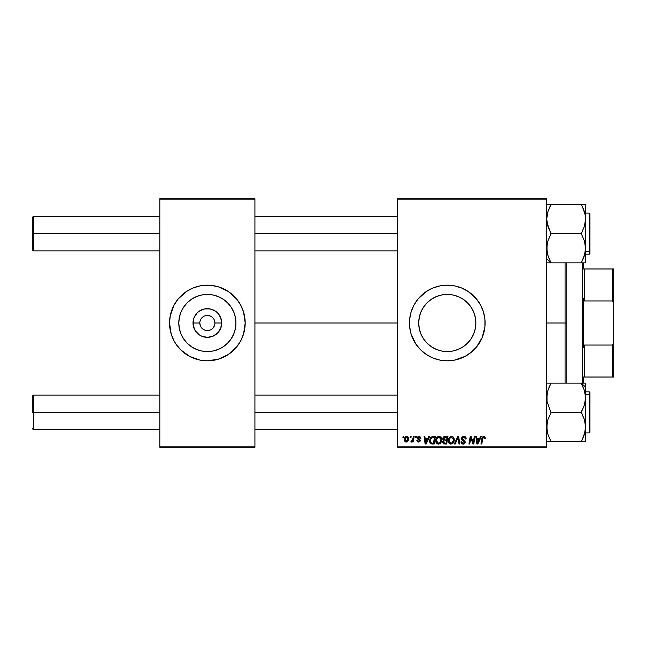 <?xml version="1.0" encoding="UTF-8"?>
<svg xmlns="http://www.w3.org/2000/svg" width="646" height="646" viewBox="0 0 646 646"><rect width="100%" height="100%" fill="white"/><g stroke="black" fill="none" stroke-linecap="round" stroke-linejoin="round"><path stroke-width="0.97" d="M199.8 323L193.017 323A14.349 14.349 0 0 1 207.366 308.651A14.349 14.349 0 0 1 221.723 323L220.625 328.491L217.516 333.15L212.857 336.259L207.366 337.349L201.875 336.259L199.396 334.935L195.439 330.97L193.291 325.802L193.291 320.198L194.107 317.509L197.224 312.85L199.396 311.065L204.572 308.925L210.168 308.925L215.344 311.065L217.516 312.85L220.625 317.509L221.723 323L214.932 323A7.566 7.566 0 0 0 207.366 315.434A7.566 7.566 0 0 0 199.8 323A7.566 7.566 0 0 0 207.366 330.566A7.566 7.566 0 0 0 214.932 323L221.723 323A14.349 14.349 0 0 1 207.366 337.349A14.349 14.349 0 0 1 193.017 323L199.8 323A7.566 7.566 0 0 1 207.366 315.434A7.566 7.566 0 0 1 214.932 323A7.566 7.566 0 0 1 207.366 330.566A7.566 7.566 0 0 1 199.8 323L200.381 325.891M235.943 323A28.569 28.569 0 0 1 207.366 351.569A28.569 28.569 0 0 1 178.797 323L179.346 317.428L180.969 312.066L183.609 307.125L187.162 302.796L191.491 299.243L196.432 296.603L201.794 294.98L207.366 294.431L212.946 294.98L218.3 296.603L223.241 299.243L227.57 302.796L231.123 307.125L233.763 312.066L235.394 317.428L235.943 323L235.394 328.572L233.763 333.934L231.123 338.875L227.57 343.204L223.241 346.757L218.3 349.397L212.946 351.02L207.366 351.569L201.794 351.02L196.432 349.397L191.491 346.757L187.162 343.204L183.609 338.875L180.969 333.934L179.346 328.572L178.797 323A28.569 28.569 0 0 1 207.366 294.431A28.569 28.569 0 0 1 235.943 323M243.566 333.958A37.823 37.823 0 0 0 245.189 323A37.823 37.823 0 0 1 207.366 360.823A37.823 37.823 0 0 1 169.543 323A37.823 37.823 0 0 0 171.166 333.958M238.842 343.979A37.823 37.823 0 0 0 240.708 340.862L243.566 333.982L245.189 323L243.566 312.018L240.724 305.17L236.606 299.001L228.385 291.548L218.348 286.808L211.072 285.362L199.985 285.903L192.896 288.059L186.355 291.548L178.135 299.001L174.008 305.17L170.269 315.619L169.543 323L171.174 333.982A37.823 37.823 0 0 0 173.992 340.797M171.174 333.982L174.008 340.83A37.823 37.823 0 0 0 175.898 343.979L180.622 349.744L189.536 356.358L199.985 360.097L207.366 360.823L218.348 359.192L228.385 354.452L236.606 346.999L240.724 340.83M175.938 344.043A37.823 37.823 0 0 0 238.794 344.043M240.74 340.797A37.823 37.823 0 0 0 243.558 333.998M475.852 323A28.569 28.569 0 0 1 447.274 351.569A28.569 28.569 0 0 1 418.705 323L419.254 317.428L420.877 312.066L423.518 307.125L427.071 302.796L431.399 299.243L436.341 296.603L441.702 294.98L447.274 294.431L452.854 294.98L458.208 296.603L463.15 299.243L467.478 302.796L471.031 307.125L473.671 312.066L475.303 317.428L475.852 323L475.303 328.572L473.671 333.934L471.031 338.875L467.478 343.204L463.15 346.757L458.208 349.397L452.854 351.02L447.274 351.569L441.702 351.02L436.341 349.397L431.399 346.757L427.071 343.204L423.518 338.875L420.877 333.934L419.254 328.572L418.705 323A28.569 28.569 0 0 1 447.274 294.431A28.569 28.569 0 0 1 475.852 323M480.656 340.789A37.823 37.823 0 0 0 485.098 323A37.823 37.823 0 0 1 447.274 360.823A37.823 37.823 0 0 1 409.451 323A37.823 37.823 0 0 0 409.637 326.69M412.342 337.503A37.823 37.823 0 0 0 415.822 344.011L420.53 349.744L426.263 354.452L432.804 357.941L439.902 360.097L447.274 360.823L454.655 360.097L465.104 356.358L471.273 352.24L476.514 346.999L482.223 337.47L484.92 326.706L484.92 319.294L483.474 312.018L480.632 305.17L476.514 299.001L468.293 291.548L461.753 288.059L454.655 285.903L447.274 285.177L439.902 285.903L432.804 288.059L426.263 291.548L418.043 299.001L413.916 305.17L411.082 312.018L409.637 319.294L409.637 326.706A37.823 37.823 0 0 0 412.318 337.446M415.83 344.019A37.823 37.823 0 0 0 468.261 354.468M468.318 354.428A37.823 37.823 0 0 0 471.241 352.264M471.305 352.215A37.823 37.823 0 0 0 476.498 347.015M476.53 346.975A37.823 37.823 0 0 0 478.694 344.06M478.759 343.971A37.823 37.823 0 0 0 480.616 340.87M254.92 323L397.565 323L254.92 323M397.565 447.274L546.702 447.274L546.702 446.2L397.565 446.2L397.565 199.8L546.702 199.8L546.702 446.2L546.702 198.726L397.565 198.726L546.702 198.726L546.702 199.8L397.565 199.8L397.565 198.726L397.565 446.2L546.702 446.2L546.702 447.274L397.565 447.274L397.565 446.2L397.565 447.274M415.644 436.47L415.459 437.552L416.266 437.552L416.428 436.47L415.644 436.47L416.428 436.47L415.644 436.47L415.459 437.552L416.266 437.552L416.428 436.47L416.266 437.552L415.459 437.552L415.644 436.47M410.339 436.47L410.153 437.552L410.961 437.552L411.122 436.47L410.339 436.47L411.122 436.47L410.339 436.47L410.153 437.552L410.961 437.552L411.122 436.47L410.961 437.552L410.153 437.552L410.339 436.47M439.078 436.373L437.059 437.277L435.832 440.007L436.09 442.518L438.101 444.117L440.427 443.237L441.622 440.532L441.129 437.56L439.078 436.373C436.866 436.898 435.767 438.359 435.784 440.766C435.727 442.68 436.599 443.802 438.392 444.133L440.645 442.995L441.678 439.643C441.686 437.778 440.822 436.688 439.078 436.373M428.742 436.47L427.813 438.537L425.133 438.537L424.874 436.47L424.091 436.47L425.125 444.036L426.085 444.036L429.598 436.47L428.742 436.47L429.598 436.47L428.742 436.47L427.813 438.537L425.133 438.537L424.874 436.47L424.091 436.47L425.125 444.036L426.085 444.036L429.598 436.47L426.085 444.036L425.125 444.036L424.091 436.47L424.874 436.47M442.768 439.062L444.933 436.47L443.689 436.882L442.914 437.956L442.809 439.296L443.705 440.354L442.906 441.113L442.712 442.728L443.826 443.947L446.685 444.036L447.961 436.47L444.933 436.47L447.961 436.47L444.933 436.47L442.76 438.82L443.705 440.354L442.663 442.195L443.705 443.907L446.685 444.036L447.961 436.47L446.685 444.036L444.747 444.036M455.204 444.036L454.356 444.036L457.659 436.47L454.356 444.036L455.204 444.036L458.038 437.552L459.023 444.036L459.823 444.036L458.66 436.47L457.659 436.47L458.66 436.47L457.659 436.47L454.356 444.036L455.204 444.036L458.038 437.552L459.023 444.036L459.823 444.036L458.66 436.47L459.823 444.036L459.023 444.036M485.291 437.875L484.387 436.47L482.417 437.035L480.963 444.036L481.763 444.036L483.047 437.536L484.04 437.318L484.435 438.828L485.259 438.561L483.749 436.373L481.9 438.489L480.963 444.036L481.763 444.036L482.667 438.682L483.701 437.253L484.435 438.828L485.227 438.731L484.435 438.828L484.468 437.827M473.478 441.089L474.285 436.47L473.235 442.881L471.055 436.47L470.223 436.47L468.939 444.036L469.739 444.036L470.797 437.617L472.961 444.036L473.784 444.036L475.076 436.47L474.285 436.47L475.076 436.47L474.285 436.47L473.235 442.881L471.055 436.47L470.223 436.47L468.939 444.036L469.739 444.036L470.797 437.617L472.961 444.036L473.784 444.036L475.076 436.47L473.784 444.036L472.961 444.036M409.637 326.706L411.082 333.982L415.83 344.011M480.519 436.47L479.59 438.537L476.901 438.537L476.651 436.47L475.86 436.47L476.893 444.036L477.854 444.036L481.375 436.47L480.519 436.47L481.375 436.47L480.519 436.47L479.59 438.537L476.901 438.537L476.651 436.47L475.86 436.47L476.893 444.036L477.854 444.036L481.375 436.47L477.854 444.036L476.893 444.036L475.86 436.47L476.651 436.47M463.796 436.373L462.124 436.971L461.446 438.941L462.035 440.16L464.409 441.63L464.514 442.526L462.98 443.229L461.817 441.694L461.034 441.775L461.648 443.527L464.046 444.02L465.322 442.534L464.829 440.79L462.415 439.183L462.488 437.754L464.151 437.285L465.152 437.907L465.354 439.022L466.129 438.682L465.596 437.059L463.796 436.373L461.422 438.594L464.571 442.171L463.263 443.253L461.817 441.694L461.034 441.775L463.239 444.133L465.354 442.122L464.466 440.475L462.213 438.521L463.747 437.253L465.152 437.907L465.354 439.022L466.137 438.933C466.162 437.31 465.386 436.454 463.796 436.373M451.651 436.373L449.632 437.277L448.405 440.007L448.954 443.043L450.674 444.117L452.999 443.237L454.203 440.532L453.702 437.56L451.651 436.373C449.438 436.898 448.34 438.359 448.356 440.766C448.308 442.68 449.172 443.802 450.973 444.133L453.217 442.995L454.251 439.643C454.259 437.778 453.395 436.688 451.651 436.373M420.95 438.238L419.811 436.478L417.55 437.011L417.437 438.747L419.472 440.515L418.543 441.38L417.607 440.306L416.823 440.402L417.93 441.977L419.529 441.84L420.263 440.507L419.86 439.498L418.164 438.384L418.083 437.544L419.319 437.092L420.158 438.432L420.95 438.238L419.068 436.373L417.211 437.964L417.615 438.965L419.399 440.184L418.648 441.38L417.607 440.306L416.823 440.402L418.608 442.074L420.263 440.507L418.002 437.907L419.036 437.059L420.118 437.931M433.151 436.47L430.866 437.358L429.622 440.289L430.462 443.487L434.112 444.036L435.388 436.47L431.932 436.648L429.59 440.935L431.262 443.939L434.112 444.036L435.388 436.47L434.112 444.036L432.222 444.036M406.794 436.373L405.204 437.148L404.372 439.191L404.558 440.984L405.769 442.025L407.586 441.533L408.538 439.748L408.425 437.382L406.794 436.373C405.115 436.793 404.299 437.923 404.348 439.773L406.181 442.074C407.909 441.654 408.74 440.483 408.668 438.561L406.794 436.373M413.367 436.47L412.414 440.499L411.139 441.008L410.832 441.872L411.801 441.929L412.641 440.83L412.439 441.969L413.238 441.969L414.167 436.47L413.367 436.47L414.167 436.47L413.367 436.47L412.972 438.666L410.832 441.872L411.365 442.074L412.641 440.83L412.439 441.969L413.238 441.969L414.167 436.47L413.238 441.969L412.439 441.969M403.072 436.47L402.886 437.552L403.693 437.552L403.855 436.47L403.072 436.47L403.855 436.47L403.072 436.47L402.886 437.552L403.693 437.552L403.855 436.47L403.693 437.552L402.886 437.552L403.072 436.47M159.82 447.274L254.92 447.274L254.92 446.2L159.82 446.2L159.82 199.8L254.92 199.8L254.92 446.2L254.92 198.726L159.82 198.726L254.92 198.726L254.92 199.8L159.82 199.8L159.82 198.726L159.82 446.2L254.92 446.2L254.92 447.274L159.82 447.274L159.82 446.2L159.82 447.274M174.008 340.83L175.922 344.011M409.637 319.31A37.823 37.823 0 0 0 409.451 322.984A37.823 37.823 0 0 1 447.274 285.177A37.823 37.823 0 0 1 485.098 323A37.823 37.823 0 0 0 480.656 305.211M480.616 305.13A37.823 37.823 0 0 0 478.759 302.029M478.694 301.94A37.823 37.823 0 0 0 476.53 299.025M476.498 298.985A37.823 37.823 0 0 0 471.305 293.785M471.241 293.736A37.823 37.823 0 0 0 468.318 291.572M468.261 291.532A37.823 37.823 0 0 0 415.83 301.981M415.822 301.989A37.823 37.823 0 0 0 412.342 308.497M412.318 308.554A37.823 37.823 0 0 0 409.637 319.277M436.3 286.808L432.804 288.059M420.53 349.744L421.24 350.431M458.256 359.192L461.753 357.941M423.082 338.197L423.518 338.867M431.399 346.757L436.341 349.397M462.479 347.193L463.142 346.765M471.031 338.875L473.671 333.934M471.475 307.803L471.039 307.133M463.15 299.243L458.208 296.603M432.077 298.807L431.407 299.235M423.518 307.125L420.877 312.066M171.166 312.042A37.823 37.823 0 0 0 169.543 323A37.823 37.823 0 0 1 207.366 285.177A37.823 37.823 0 0 1 245.189 323A37.823 37.823 0 0 0 243.566 312.042M243.558 312.002A37.823 37.823 0 0 0 240.74 305.203M240.708 305.138A37.823 37.823 0 0 0 238.842 302.021M238.794 301.957A37.823 37.823 0 0 0 175.938 301.957M175.898 302.021A37.823 37.823 0 0 0 174.024 305.138M173.992 305.203A37.823 37.823 0 0 0 171.182 312.002M234.11 296.256L233.254 295.424M196.392 286.808L192.896 288.059M172.425 308.53L172.248 308.95M180.622 349.744L181.478 350.576M218.348 359.192L221.844 357.941M242.315 337.47L242.484 337.05M231.567 307.803L231.131 307.133M223.241 299.243L218.3 296.603M192.169 298.807L191.499 299.235M183.609 307.125L180.969 312.066M183.173 338.197L183.609 338.867M191.491 346.757L196.432 349.397M222.571 347.193L223.233 346.765M231.123 338.875L233.763 333.934M214.932 323L214.359 320.109M213.656 318.801L212.72 317.654M211.573 316.71L208.844 315.579M207.366 315.434L204.475 316.015M203.167 316.71L202.02 317.654M201.076 318.801L199.945 321.522M201.076 327.199L202.02 328.346M203.167 329.29L205.896 330.421M207.366 330.566L210.265 329.985M211.573 329.29L212.72 328.346M213.656 327.199L214.787 324.478M471.297 439.401L470.797 437.617M470.506 439.603L469.739 444.036L468.939 444.036L470.223 436.47L471.055 436.47L472.622 440.822M473.235 442.881L473.276 442.429M477.289 441.323L477.014 439.417L479.162 439.417L477.483 443.204L477.014 439.417L479.162 439.417L477.628 442.809M484.468 438.666L483.579 437.261M484.435 438.828L484.5 438.335M482.667 438.682L481.763 444.036L480.963 444.036L481.932 438.303M464.28 436.405L464.837 436.535M465.887 437.52L466.032 437.94M466.137 438.933L465.354 439.022M464.143 437.285L465.362 438.779L465.039 437.746M463.19 437.326L462.689 437.56M462.221 438.335L462.706 439.442M462.213 438.521L464.393 440.419M464.046 444.02L463.44 444.125M462.794 444.101L461.914 443.762M461.906 443.754L461.381 443.188M461.196 442.825L461.066 442.373M461.026 441.945L461.817 441.694M462.714 443.164L463.117 443.245M464.409 442.736L463.949 441.275M464.272 441.501L464.571 442.171L462.916 440.709M461.519 437.923L461.801 437.334M461.817 437.31L462.237 436.866M458.03 437.552L457.626 438.553M458.038 437.552L457.465 438.933M453.904 437.94L454.106 438.481M454.106 438.497L454.219 439.054M454.243 439.353L454.235 440.096M454.025 441.412L453.573 442.47M450.819 444.125L450.399 444.068M448.954 443.043L448.389 441.355M448.372 440.37L448.55 439.264M448.978 438.198L449.632 437.277M449.245 437.762L449.624 437.285M452.224 443.834L452.765 443.463M453.427 440.346L451.756 443.083M452.265 442.752L450.787 443.237L449.14 440.847L449.196 441.517M449.85 442.785L449.14 440.847C449.099 438.965 449.915 437.762 451.594 437.253L451.029 437.358M449.866 438.311L449.463 439.094L450.488 437.649L451.594 437.253L453.468 439.603L453.427 440.362M453.242 441.21L452.822 442.106M451.231 443.237L452.224 442.776M449.285 439.66L449.463 439.094M453.371 438.779L453.468 439.603M444.69 443.148L446.039 443.148L446.434 440.79L445.159 440.79L446.434 440.79L446.039 443.148L444.69 443.148L443.447 442.163L444.02 441.008L443.527 442.615L443.883 441.105L444.819 440.806M444.924 439.91L446.588 439.91L447.016 437.358L445.546 437.358L447.016 437.358L446.588 439.91L444.924 439.91L443.544 438.844L443.608 439.304M443.624 439.345L444.771 437.39M443.568 438.553L443.98 437.77M420.158 438.432L418.665 437.1M419.488 437.14L418.002 437.907L418.245 438.464M418.204 437.374L418.164 438.384L418.915 438.9M420.255 440.661L420.142 441.129M418.261 442.05L417.849 441.953M416.823 440.402L417.631 440.515M418.39 441.363L418.923 441.347M418.543 441.38L419.399 440.184L417.518 438.86M418.648 441.38L419.399 440.184L418.156 439.361M419.399 440.184L418.745 439.692L419.399 440.184M417.736 439.078L417.251 437.633M417.615 438.965L417.211 437.964M419.916 437.471L419.335 437.092M425.512 441.323L425.238 439.417L427.386 439.417L425.714 443.204L425.238 439.417L427.386 439.417L425.682 442.736M430.834 443.754L429.832 442.494M429.768 442.308L429.606 441.404M429.897 439.03L430.147 438.44M431.326 443.027L432.319 443.148L431.068 442.881L432.319 443.148L431.326 443.027L430.381 440.984C430.333 438.763 431.35 437.552 433.434 437.358L434.443 437.358L433.466 443.148L431.447 443.059M431.068 442.881L430.47 441.872M430.898 438.731L432.844 437.382M432.755 437.39L431.964 437.6M431.52 437.899L430.971 438.602M430.43 440.209L430.729 439.102M430.591 439.466L430.462 440.015M441.638 439.054L441.242 437.762M441.662 440.087L441.678 439.643M440.192 443.463L438.739 444.109M436.381 443.043L436.09 442.51M435.905 441.945L435.792 441.065M435.784 440.766L435.824 440.015M436.405 438.198L437.649 436.801M436.672 437.762L437.051 437.285M441.121 442.244L441.444 441.412M440.847 440.346L440.023 442.413L438.206 443.237L439.183 443.083M437.277 442.785L436.623 441.517M437.294 438.311L438.456 437.358M439.684 442.752L438.424 443.253L436.567 440.847C436.518 438.965 437.342 437.762 439.022 437.253L440.871 439.191L440.847 440.362M440.669 441.21L440.249 442.106M438.884 443.188L439.651 442.776M436.704 439.66L436.89 439.094M440.79 438.779L440.871 439.191M408.369 440.322L408.111 440.863M405.769 442.025L405.155 441.751M404.38 439.118L404.477 438.618M405.099 437.277L405.704 436.712M405.502 441.048L405.155 439.345L406.56 437.092L407.884 438.65L406.431 441.363L405.139 439.555M405.292 438.666L405.728 437.722M407.683 439.942L407.166 440.919M407.86 439.086L407.796 439.522M406.011 437.39L406.576 437.084M405.648 437.851L405.438 438.279M410.832 441.872L411.365 442.074L410.832 441.872L411.139 441.008L411.712 441.161M411.728 441.153L412.31 440.661M412.576 440.152L412.754 439.635M477.628 442.817L477.483 443.204L477.451 442.736M450.997 443.253L450.189 443.035M433.434 437.358L434.443 437.358L433.466 443.148L432.069 443.148M431.754 437.722L432.287 437.487M438.424 443.253L437.608 443.035M405.155 439.345L405.228 438.917M33.382 233.626L33.382 216.337L33.382 233.626L159.82 233.626L33.382 233.626L33.382 250.923L33.382 233.626L32.3 233.626L33.382 233.626M32.3 217.419L32.3 249.84L32.3 217.419L33.382 216.337L159.82 216.337M254.92 233.626L397.565 233.626L254.92 233.626M33.382 412.374L32.3 412.374L32.3 396.16L32.3 412.374L33.382 412.374L33.382 429.663L33.382 412.374L159.82 412.374L33.382 412.374L33.382 395.077L33.382 412.374M397.565 412.374L254.92 412.374L397.565 412.374M547.009 262.865L551.022 262.865L547.913 255.614L546.702 248.25L547.897 240.934L551.022 233.626L581.279 233.626L584.388 240.885L585.599 248.25L584.404 255.566L585.292 251.956L584.404 255.566L581.279 262.518L584.396 255.606L581.279 262.865L585.599 262.865L585.599 251.423L589.273 251.407A0.646 0.565 0 0 0 589.927 250.85L589.927 216.41M546.702 258.949L551.022 262.696L546.702 258.949M583.855 210.136L583.023 208.141L585.292 215.304L585.599 219.01L585.599 204.394L547.017 204.394M589.273 215.845L589.273 251.407L589.273 213.099L589.927 213.745M550.222 206.219L547.905 211.654L551.022 204.394L581.279 204.394L584.404 211.678L585.292 215.304L585.599 219.01L584.396 226.35L581.279 233.626L551.022 233.626L547.897 226.342L546.702 219.01L547.905 211.67L551.022 204.742L547.897 211.678L546.976 215.53M549.157 258.852L547.396 253.821M583.548 257.907L581.279 262.865L551.022 262.865L585.599 262.865L585.599 204.394L584.396 204.394L585.284 204.394M547.017 251.972L547.009 244.559L547.897 240.934L551.022 233.981L547.009 222.717L546.702 219.01L547.315 213.769M589.927 213.786L589.927 250.85A0.646 0.565 180 0 1 589.273 251.407L589.273 254.161L589.273 251.407L585.599 251.407L585.599 248.25L585.292 251.94L583.023 259.111L584.17 256.276M585.599 254.161L589.273 254.161L589.927 253.515L589.927 250.85L589.927 253.474M589.927 251.028L589.927 249.542M583.233 262.865L582.74 262.865L583.443 263.56L583.443 268.97L583.443 263.56L582.74 262.865M585.292 262.865L584.404 262.865M583.718 209.772L584.953 213.64M582.038 206.131L584.396 211.654M584.59 212.284L584.404 211.694M581.279 204.394L581.707 205.517M581.279 233.626L584.388 240.885L585.599 248.25L585.599 219.01L584.396 226.35L581.279 233.626M551.022 262.865L549.278 262.865L551.022 262.518M549.068 204.394L551.022 204.394L549.148 208.424M581.303 262.478L582.038 261.129M585.284 215.263L584.872 213.317M585.284 251.972L584.872 253.943M581.82 205.727L581.279 204.742M547.533 212.914L547.897 211.694M547.711 212.276L547.55 212.841M550.998 204.774L549.811 207.019M547.009 441.606L585.599 441.606L584.396 441.606L585.599 441.606L585.599 426.99L585.284 430.72L583.023 437.851L584.396 434.346L581.279 441.606L551.022 441.606L547.897 434.322L546.702 426.99L547.905 419.65L551.022 412.721L547.017 401.497L547.009 394.068L547.897 390.434L551.022 383.135L581.279 383.135L584.388 390.386L585.599 397.75L585.599 387.051L581.279 383.304L585.599 387.051L585.599 383.135L547.905 383.135M589.927 429.59L589.927 395.15A0.646 0.565 180 0 0 589.273 394.593L589.273 430.155M585.599 432.901L589.273 432.901L589.273 394.593L585.599 394.593L585.599 383.135L583.031 383.135L584.396 383.135M583.136 387.14L581.279 383.482L584.388 390.386L585.599 397.75L584.404 405.066L581.279 412.374L551.022 412.374L581.279 412.374L584.404 419.658L585.599 426.99L585.599 394.577L589.273 394.593L589.273 391.839L589.273 394.593A0.646 0.565 0 0 1 589.927 395.15L589.927 432.214M548.753 388.093L551.022 383.135L547.009 383.135M548.131 389.724L547.009 394.044L547.897 390.426L546.702 397.75L547.017 401.497L551.022 412.721L547.905 419.65L547.017 423.267L546.976 430.47L547.913 434.354L547.348 432.36M585.292 394.036L584.751 391.597M581.279 383.135L583.023 383.135L581.279 383.482L583.12 387.091M548.446 435.864L547.905 434.346M589.927 392.526L589.927 395.15L589.927 392.485L589.273 391.839L585.599 391.839M583.233 441.606L585.599 441.606L585.599 397.75L584.404 405.066L581.279 412.019L584.404 419.658L585.599 426.99L584.396 434.33L581.279 441.606L585.292 441.606M584.985 432.231L585.438 429.663M584.896 392.154L584.59 391.032M548.583 436.228L550.594 440.483M550.263 439.869L551.022 441.606M547.711 433.716L547.897 434.306M584.404 434.306L584.767 433.086M583.031 437.843L582.086 439.781M582.482 385.743L581.295 383.514M582.74 383.135L583.443 382.44L583.443 377.03L583.443 382.44L582.74 383.135L583.233 383.135M584.59 433.724L584.751 433.143M581.303 441.226L582.49 438.981M547.017 430.737L547.428 432.691M550.481 440.273L551.022 441.258M565.072 323L566.154 323L566.154 262.865L566.154 383.135L566.154 323L565.072 323L565.072 262.865L565.072 323L546.702 323L565.072 323L565.072 383.135L565.072 323M583.443 298.242L583.443 347.758L583.443 298.242L584.525 300.955L584.525 268.97L583.443 268.97L584.525 268.97L584.525 300.955L612.618 300.955L613.7 304.008L613.7 341.992L612.618 345.045L584.525 345.045L583.443 347.758L584.525 345.045L584.525 377.03L584.525 345.045L612.618 345.045L612.618 377.03L613.7 377.03L613.7 341.992L613.7 377.03L612.618 377.03L612.618 345.045L613.7 341.992L613.7 268.97L584.525 268.97L612.618 268.97L612.618 300.955L612.618 268.97L613.7 268.97L613.7 304.008L612.618 300.955L584.525 300.955L583.443 298.242M582.361 383.135L582.361 262.865L582.361 383.135M583.443 377.03L612.618 377.03L583.443 377.03M254.92 216.337L397.565 216.337M32.3 249.84L33.382 250.923L159.82 250.923M254.92 250.923L397.565 250.923M33.382 429.663L32.3 428.581L33.382 429.663L159.82 429.663M397.565 429.663L254.92 429.663M397.565 395.077L254.92 395.077M159.82 395.077L33.382 395.077L32.3 396.16M585.599 213.099L589.273 213.099M589.273 432.901L589.927 432.255"/></g></svg>
